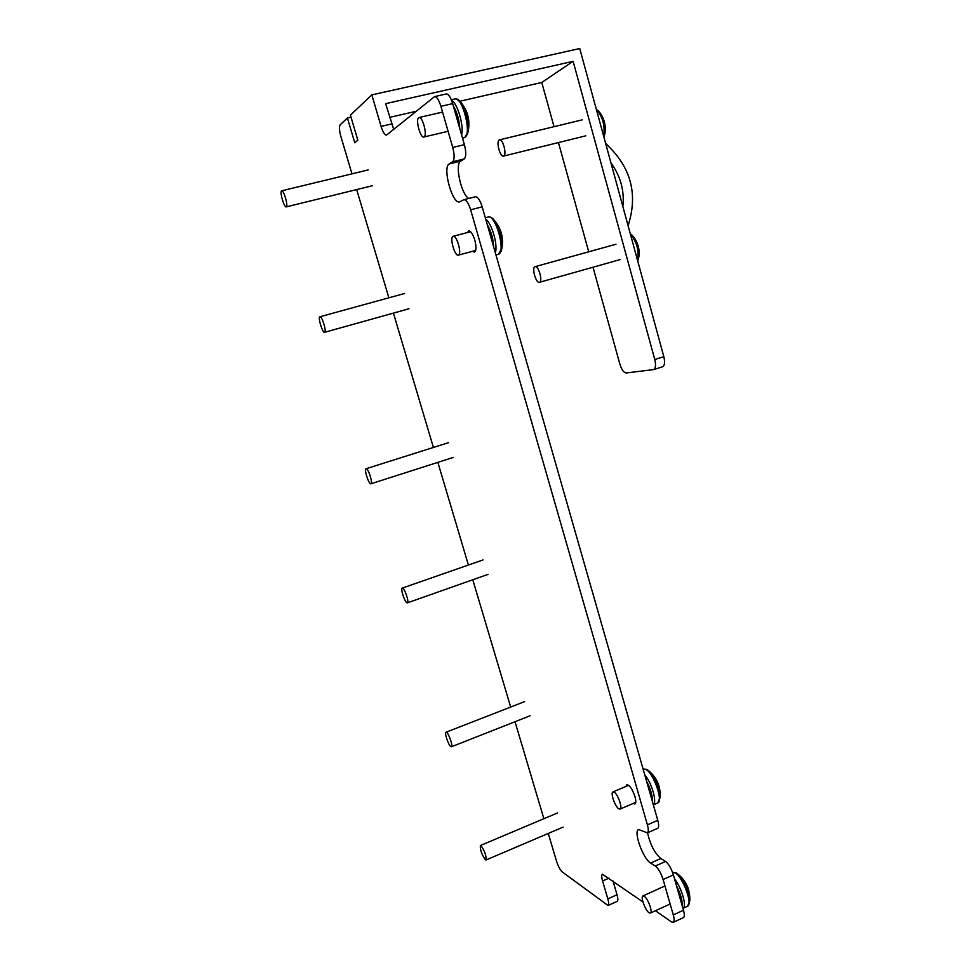<?xml version="1.0" encoding="UTF-8"?>
<svg xmlns="http://www.w3.org/2000/svg" width="971" height="971" viewBox="0 0 971 971"><rect width="100%" height="100%" fill="white"/><g stroke="black" fill="none" stroke-linecap="round" stroke-linejoin="round"><path stroke-width="1.46" d="M633.092 803.503L634.937 803.964C636.054 803.126 636.066 800.687 634.973 796.633C632.267 788.877 629.548 784.932 626.817 784.811L626.004 786.401M472.561 251.307L474.406 252.072C476.348 250.809 476.482 246.828 474.795 240.092C472.865 234.06 470.838 231.001 468.714 230.94L467.464 232.53M351.988 173.845L340.906 136.62C339.28 130.612 339.025 126.679 340.153 124.846L347.412 117.989L354.767 142.798L357.826 140.176L350.41 115.148L371.832 94.879L381.081 126.388C382.89 132.068 384.686 134.981 386.482 135.103L434.595 96.615C436.804 96.724 438.904 99.952 440.907 106.312L452.741 147.471C454.61 154.923 454.586 159.681 452.656 161.744L449.185 163.941C442.193 167.376 452.413 204.541 459.562 201.883L463.932 199.674C466.274 199.747 468.52 203.121 470.644 209.797L647.402 824.852C648.592 829.258 648.579 831.929 647.366 832.851L638.542 829.525C633.226 831.467 643.13 858.934 650.631 863.061L655.34 866.035C658.399 868.487 660.984 872.99 663.108 879.52L673.291 914.937C674.396 918.991 674.396 921.443 673.316 922.304L671.41 921.904L655.474 910.737M642.96 901.962L602.384 874.191C601.462 874.932 601.522 877.201 602.59 881L607.834 898.867C608.866 902.569 608.938 904.79 608.052 905.494L562.306 871.982C560.146 869.967 558.204 866.338 556.492 861.071L548.275 833.446M543.881 818.711L515.018 721.72M510.661 707.046L472.78 579.772M468.398 565.025L437.848 462.366M433.406 447.461L393.425 313.111M388.873 297.818L356.673 189.588M683.281 917.668L683.475 917.583C684.591 916.709 684.591 914.257 683.499 910.215L673.389 874.871C671.277 868.353 668.667 863.887 665.572 861.459L655.34 866.035M647.548 832.766C650.194 844.539 654.612 853.121 660.814 858.522L665.572 861.459M657.501 828.421L657.683 828.336C658.921 827.401 658.957 824.731 657.78 820.337L482.186 206.823C480.062 200.172 477.817 196.81 475.426 196.749L463.932 199.674M452.656 161.744L464.223 158.916L460.667 161.125C454.562 163.953 461.249 194.552 468.75 198.448M464.223 158.916C466.201 156.841 466.262 152.095 464.393 144.655L452.656 103.618C450.653 97.27 448.541 94.053 446.296 93.956L446.199 93.981M371.832 94.879L579.748 48.55L663.836 356.685L654.77 359.501L573.121 61.331L385.657 103.666L393.716 129.398M460.036 101.215L541.769 82.462L554.028 126.679M558.434 142.567L588.717 251.792M593.002 267.231L619.911 364.271C621.671 369.781 623.783 372.682 626.234 372.961L653.58 369.611C655.668 368.397 656.068 365.035 654.77 359.501M389.662 117.37L416.171 111.277M347.412 117.989L351.017 117.175M617.071 901.416L617.204 901.355C618.114 900.639 618.054 898.43 617.022 894.728L607.834 898.867M612.992 880.964L617.022 894.728M541.769 82.462L573.121 61.331M662.246 366.856L662.586 366.783C664.698 365.569 665.123 362.207 663.836 356.685M605.564 143.174L607.615 145.444C630.592 167.425 637.668 193.35 628.844 223.245L628.213 226.17M610.965 162.934C620.554 176.103 624.535 190.668 622.884 206.641M281.529 190.911L281.724 190.802C283.738 189.94 288.314 205.718 286.372 206.799L286.202 206.896C284.2 207.745 279.636 192.137 281.529 190.911M458.725 124.822L457.232 116.981L456.516 117.115M418.647 117.709L419.071 117.503C422.531 116.302 427.495 135.103 424.193 136.862L423.817 137.045C420.382 138.246 415.406 119.688 418.647 117.709M456.673 117.078L454.343 109.517M456.431 116.836L457.135 116.738M467.269 134.666L468.083 131.692C468.787 121.533 466.541 111.92 461.31 102.841L456.856 99.321M492.625 243.272L491.217 235.771L490.525 235.941M453.02 236.354L453.202 236.293C456.758 234.885 462.111 254.111 458.458 255.094L458.324 255.13C454.792 256.526 449.427 237.543 453.02 236.354M490.476 235.795L491.12 235.516L488.34 228.306M490.44 235.674L491.12 235.516M501.121 251.404L501.898 248.273C502.31 238.356 499.859 229.144 494.542 220.611L492.163 218.147M319.884 316.777L319.932 316.764C321.996 315.793 326.851 331.948 324.617 332.3L324.593 332.313C322.542 333.271 317.687 317.274 319.884 316.777M366.188 468.726C368.337 468.447 373.095 483.485 370.958 483.776L370.776 483.801C368.604 483.959 363.907 469.066 366.031 468.75L366.188 468.726M446.514 732.34C448.833 733.493 453.226 746.359 451.442 746.772L450.884 746.663C448.541 745.412 444.208 732.668 445.98 732.243L446.514 732.34M614.06 792.081C617.69 793.72 622.848 808.127 620.117 809.049L618.928 808.892C615.262 807.119 610.201 792.87 612.919 791.948L614.06 792.081M649.733 792.215L650.339 791.863L647.572 784.653M658.763 801.767L660.146 797.142C659.03 786.971 655.291 778.232 648.919 770.925L646.929 769.481M657.962 783.112L658.326 783.779M402.564 588.123C404.798 588.523 409.386 602.505 407.395 602.857L407.055 602.845C404.798 602.336 400.27 588.487 402.249 588.11L402.564 588.123M672.636 872.346L676.265 872.868M644.246 896.269C647.888 898.442 652.937 912.109 650.449 913.043L649.016 912.74C645.351 910.446 640.399 896.925 642.863 895.99L644.246 896.269M679.591 896.561L680.186 896.16L677.418 888.963M688.585 904.972L689.811 900.542C688.378 890.104 684.361 881.231 677.734 873.936L676.52 873.026M687.456 886.644L687.905 887.506M481.07 845.753C484.735 851.106 486.398 855.852 486.058 859.978L485.33 859.748C481.677 854.359 480.014 849.613 480.366 845.535L481.07 845.753M499.203 139.994L499.531 139.86C502.893 138.671 507.02 154.595 503.731 155.991L503.439 156.113C500.101 157.29 495.95 141.535 499.203 139.994M604.168 136.632L604.921 133.294C605.406 126.254 603.938 119.639 600.503 113.437L598.185 110.512M535.033 266.685L535.094 266.661C538.553 265.301 543.092 281.626 539.451 282.306L539.427 282.306C535.992 283.678 531.44 267.511 535.033 266.685M638.275 259.743L638.942 256.247C639.161 249.438 637.474 243.126 633.917 237.325L631.587 234.618M683.499 910.215L673.291 914.937M673.389 874.871L663.108 879.52M650.631 863.061L660.814 858.522M657.78 820.337L647.402 824.852M482.186 206.823L470.644 209.797M449.185 163.941L460.667 161.125M464.393 144.655L452.741 147.471M452.656 103.618L440.907 106.312M381.081 126.388L391.592 123.96M602.59 881L608.987 878.148M458.203 123.014L456.916 117.018M451.309 99.77L454.974 98.933C456.989 98.52 459.113 99.819 461.31 102.841C468.022 111.483 470.28 121.108 468.083 131.692L464.891 137.36C472.027 133.937 462.402 96.42 454.974 98.933L454.829 98.969M461.613 134.945C464.089 125.914 457.511 103.217 451.624 100.547M456.831 116.738L454.756 110.973M453.287 105.851C457.062 112.248 459.222 119.797 459.769 128.488M492.151 241.609L490.913 235.844M497.892 254.463L498.341 254.341C506.207 252.46 495.768 214.118 488.134 217.043L485.318 217.771M495.344 252.776C498.062 245.056 491.824 223.209 485.743 219.228M490.828 235.565L488.777 229.836M487.308 224.714C491.132 231.365 493.244 238.745 493.644 246.852M651.128 797.106L650.157 792.312M651.407 798.089L650.388 792.142M657.428 803.114L657.719 802.993C663.533 801.002 653.204 772.297 645.606 769.348L643.142 769.202M653.337 804.813C657.331 802.447 651.735 782.869 644.72 774.7M650.085 792.069L648.106 786.534M646.637 781.424C650.679 789.18 652.573 795.807 652.33 801.306M680.938 901.258L680.003 896.634M681.181 902.12L680.234 896.451M687.322 906.331L687.638 906.186C692.954 904.147 682.783 876.922 675.233 872.929L672.563 872.383M676.362 872.929L677.734 873.936C686.084 880.721 690.102 889.582 689.811 900.542L687.638 906.186L683.05 908.31C687.128 906.659 681.642 887.676 674.529 878.864M679.943 896.403L677.976 890.905M676.52 885.807C680.586 893.745 682.443 900.238 682.079 905.263M603.707 136.353C605.091 125.393 602.651 116.471 596.4 109.589M637.559 260.398C639.161 250.445 636.782 241.73 630.422 234.254M673.316 922.304L683.475 917.583M647.366 832.851L657.683 828.336M434.595 96.615L446.296 93.956M608.052 905.494L617.204 901.355M662.586 366.783L653.58 369.611M281.724 190.802L368.191 169.925M286.202 206.896L372.379 185.728M458.773 124.992L457.232 116.981M419.071 117.503L442.57 112.078M423.878 137.02L448.092 131.303M454.282 109.322L457.159 116.702M462.512 138.076L464.102 137.688M492.673 243.442L491.217 235.771M488.134 217.043C490.1 216.521 492.236 217.722 494.542 220.611C501.303 228.731 503.755 237.944 501.898 248.273L498.463 254.305L495.975 254.997M453.202 236.293L470.571 231.705M458.324 255.13L475.656 250.482M488.279 228.124L491.144 235.492M319.932 316.764L404.567 293.497M324.593 332.313L408.997 308.766M370.958 483.776L453.239 457.438M366.031 468.75L448.481 442.691M451.442 746.772L530.069 715.797M446.029 732.231L524.668 701.584M651.468 798.283L650.4 792.105M643.482 769.068L646.625 769.323L648.919 770.925C656.918 777.771 660.656 786.51 660.146 797.142L657.719 802.993L653.349 804.874M620.117 809.049L635.738 802.362M613.041 791.887L628.65 785.284M647.523 784.532L650.339 791.863M407.395 602.857L488.025 574.383M402.285 588.098L482.988 559.939M681.241 902.326L680.246 896.403M650.449 913.043L670.148 903.989M643.008 895.917L664.953 885.953M677.382 888.841L680.186 896.16M486.058 859.978L563.131 827.098M480.427 845.51L557.463 812.982M499.531 139.86L582.115 119.882M503.439 156.113L585.768 135.831M603.938 137.214L604.921 133.294C605.977 126.084 604.496 119.469 600.503 113.437L596.279 109.153M535.094 266.661L615.954 244.243M539.427 282.306L620.068 259.609M637.729 261.041L638.942 256.247C639.695 249.28 638.02 242.968 633.917 237.325L630.264 233.659"/></g></svg>
